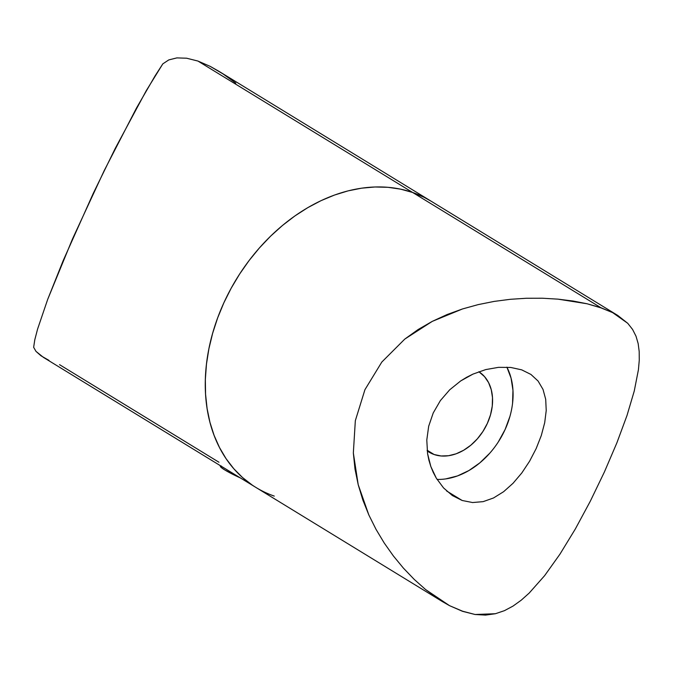 <?xml version="1.0" encoding="UTF-8"?>
<svg xmlns="http://www.w3.org/2000/svg" width="673" height="673" viewBox="0 0 673 673"><rect width="100%" height="100%" fill="white"/><g stroke="black" fill="none" stroke-linecap="round" stroke-linejoin="round"><path stroke-width="1.01" d="M510.706 367.441L521.693 369.847L510.706 367.441L498.558 367.34L510.706 367.441M485.729 369.586L498.558 367.34L485.729 369.586L472.968 374.112L485.729 369.586M466.717 377.25L472.968 374.112L460.727 380.91L466.717 377.25M449.682 389.818L460.727 380.91L449.682 389.818L440.369 400.603L449.682 389.818M433.227 412.953L440.369 400.603L433.227 412.953L428.676 426.253L433.227 412.953M426.791 440.049L428.676 426.253L426.791 440.049L427.574 453.636L426.791 440.049M428.911 460.214L427.574 453.636L430.821 466.498L428.911 460.214M433.277 472.48L430.821 466.498L436.272 478.124L433.277 472.48M443.557 487.933L436.272 478.124L443.557 487.933L452.357 495.538L443.557 487.933M462.166 500.485L452.357 495.538L462.166 500.485L472.547 502.538L483.147 501.646L493.528 497.97L483.147 501.646L472.547 502.538L462.166 500.485L446.544 490.928L462.166 500.485M485.578 615.097L475.071 614.499L462.519 611.32L449.539 605.666L442.59 601.704L425.63 589.573L414.257 579.436L403.413 568.13L393.377 555.948L384.233 543.018L376.03 529.357L368.829 514.938L362.84 499.997L358.204 484.695L354.991 469.022L353.342 452.963L355.336 420.667L364.934 389.684L381.818 362.049L404.801 339.074L418.118 329.534L432.251 321.383L447.065 314.552L462.486 308.957L478.217 304.608L494.15 301.411L510.269 299.308L526.446 298.257L542.379 298.223L558.001 299.149L573.118 301.033L587.117 303.775L600.888 307.704L612.649 312.617L617.797 315.469L627.732 323.301L632.586 329.442L636.002 336.18L638.155 343.567L639.199 351.558L639.266 360.223L638.433 369.662L634.26 391.005L627.009 415.468L616.905 442.784L604.404 471.966L590.28 501.259L575.28 529.071L559.961 554.148L544.625 575.651L529.171 593.09L521.23 600.19L513.011 606.095L504.464 610.655L495.395 613.726L485.578 615.097M617.797 315.469L218.616 71.128L210.169 66.358L197.921 61.05L412.633 192.47L424.024 197.265L431.166 201.235L424.024 197.265L412.633 192.47A167.804 125.287 -58.5 0 1 431.057 201.16A167.804 125.287 121.5 0 0 412.633 192.47L600.888 307.704L412.633 192.47A167.804 125.287 121.5 0 0 229.838 290.694A167.804 125.287 121.5 0 0 255.849 487.403A167.804 125.287 -58.5 0 1 229.838 290.694A167.804 125.287 -58.5 0 1 412.633 192.47L400.578 189.147L387.968 187.313L374.928 186.985L361.594 188.179L348.076 190.871L334.523 195.044L321.046 200.655L307.788 207.646L294.875 215.957L282.433 225.505L270.571 236.189L259.416 247.925L249.069 260.577L239.63 274.046L231.192 288.179L223.84 302.858L217.631 317.942L212.643 333.278L208.908 348.715L206.468 364.11L205.349 379.32L205.559 394.185L207.099 408.57L209.951 422.341L214.09 435.355L219.474 447.495L226.052 458.641L233.758 468.686L242.524 477.527L252.257 485.09L242.524 477.527L233.758 468.686L226.052 458.641L219.474 447.495L214.09 435.355L209.951 422.341L207.099 408.57L205.559 394.185L205.349 379.32L206.468 364.11L208.908 348.715L212.643 333.278L217.631 317.942L223.84 302.858L231.192 288.179L239.63 274.046L249.069 260.577L259.416 247.925L270.571 236.189L282.433 225.505L294.875 215.957L307.788 207.646L321.046 200.655L334.523 195.044L348.076 190.871L361.594 188.179L374.928 186.985L387.968 187.313L400.578 189.147L412.633 192.47L197.921 61.05L186.64 58.215L176.839 57.903L168.788 59.914L162.824 63.859L146.209 90.762L115.218 148.455L93.227 193.445L63.161 260.661L47.682 299.418L37.545 329.198L34.777 339.84L33.65 347.31L35.98 351.373L43.409 357.371L442.59 601.704M434.127 454.519A47.303 35.316 -58.5 0 1 428.937 452.071A47.303 35.316 -58.5 0 1 427.204 450.918L434.127 454.519L427.136 450.237L434.127 454.519A47.303 35.316 -58.5 0 0 485.452 427.212A47.303 35.316 -58.5 0 0 478.873 371.723L484.552 376.653L488.581 382.626L491.265 389.717L492.501 397.659L492.249 406.139L490.508 414.829L487.345 423.401L482.894 431.528L477.317 438.889L470.831 445.206L463.68 450.237L456.151 453.795L448.512 455.73L441.084 455.974L434.127 454.519M544.625 575.651L529.171 593.09L521.23 600.19L513.011 606.095L504.464 610.655L495.395 613.726L475.071 614.499L462.587 611.21L449.539 605.666L425.63 589.573L414.257 579.436L403.413 568.13L393.377 555.948L384.233 543.018L376.03 529.357L368.829 514.938L358.204 484.695L353.342 452.963L355.336 420.667L364.934 389.684L381.818 362.049L404.801 339.074L432.251 321.383L462.486 308.957L478.217 304.608L494.15 301.411L510.269 299.308L526.446 298.257L542.379 298.223L558.001 299.149L587.117 303.775L600.829 307.822L612.649 312.617L627.732 323.301L632.586 329.442L636.002 336.18L638.155 343.567L639.199 351.558L639.266 360.223L638.433 369.662M634.26 391.005L627.009 415.468L616.905 442.784L604.404 471.966L590.28 501.259L575.28 529.071M530.947 374.449L521.693 369.847L530.947 374.449L538.089 381.044L530.947 374.449M543.027 389.44L538.089 381.044L543.027 389.44L545.702 399.333L543.027 389.44M544.693 422.745L546.224 410.538L544.693 422.745L541.294 435.54L536.162 448.58L541.294 435.54M503.597 491.719L513.053 483.273L503.597 491.719L493.528 497.97M437.063 479.412A72.196 53.907 121.5 0 0 499.24 440.462A72.196 53.907 121.5 0 0 506.895 367.155L511.068 378.142L512.961 390.256L512.565 403.194M536.162 448.58L529.609 461.19L521.811 472.951L513.053 483.273M545.702 399.333L546.224 410.538M445.82 478.89L457.472 475.937L468.972 470.511L479.883 462.831L489.784 453.181M498.298 441.942L505.095 429.542L509.915 416.461M600.888 307.704L587.117 303.775L600.829 307.822L612.649 312.617L600.888 307.704M462.519 611.32L475.071 614.499L462.587 611.21L449.539 605.666L462.519 611.32M221.35 466.01L220.475 466.616L221.181 467.432L224.748 469.931L240.362 477.923A21.906 2.356 24.5 0 1 220.441 466.54L220.037 465.48M274.264 496.094A167.804 125.287 -58.5 0 1 255.849 487.403M218.969 462.242L59.552 364.665M235.811 83.107L222.948 73.879L210.169 66.358L197.921 61.05L186.64 58.215L176.839 57.903L168.788 59.914L162.824 63.859L155.059 75.914L136.468 108.067L104.197 170.622L72.482 238.974L47.682 299.418L37.545 329.198L34.777 339.84L33.65 347.31L35.98 351.373L41.053 355.832L48.961 360.366"/></g></svg>
